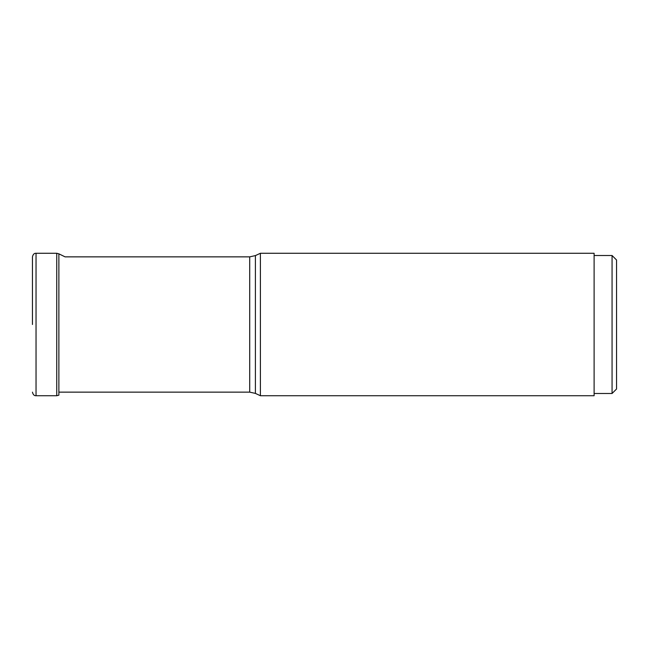 <?xml version="1.0" encoding="UTF-8"?>
<svg xmlns="http://www.w3.org/2000/svg" width="649" height="649" viewBox="0 0 649 649"><rect width="100%" height="100%" fill="white"/><g stroke="black" fill="none" stroke-linecap="round" stroke-linejoin="round"><path stroke-width="0.97" d="M32.45 324.5L32.45 256.858L32.45 324.5M56.739 395.728L58.872 395.168L58.872 253.832L56.739 253.272L56.739 395.728L36.036 395.728L36.036 253.272C34.235 253.142 33.042 254.335 32.45 256.858M255.398 255.601L255.398 393.399L260.395 395.728L260.395 253.272L255.398 255.601L249.711 256.858L249.711 392.142L58.872 392.142M260.395 253.272L594.111 253.272L594.111 395.728L260.395 395.728M594.111 255.511L612.064 255.511L612.064 393.489L594.111 393.489M612.064 255.511L616.55 259.998L616.55 389.002L612.064 393.489M56.739 253.272L36.036 253.272M36.036 395.728C34.235 395.858 33.042 394.665 32.45 392.142M249.711 256.858L65.07 256.858L58.872 253.832M255.398 393.399L249.711 392.142"/></g></svg>
